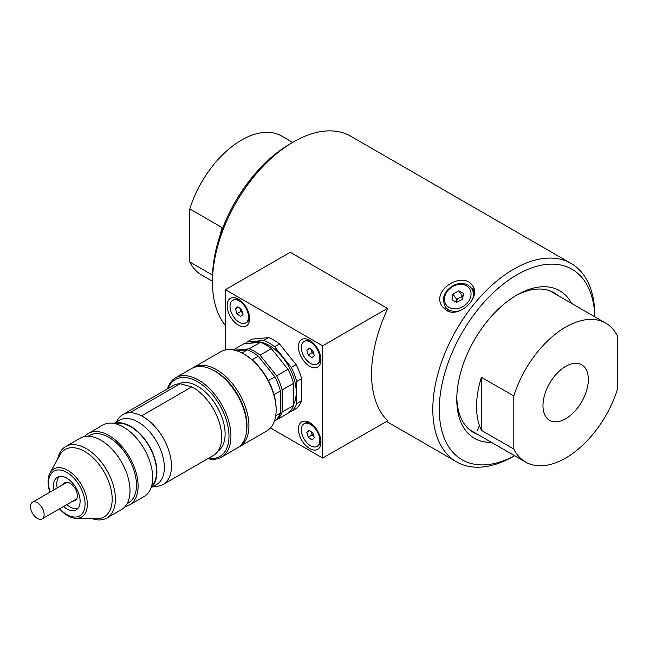 <?xml version="1.0" encoding="UTF-8"?>
<svg xmlns="http://www.w3.org/2000/svg" width="650" height="650" viewBox="0 0 650 650"><rect width="100%" height="100%" fill="white"/><g stroke="black" fill="none" stroke-linecap="round" stroke-linejoin="round"><path stroke-width="0.97" d="M513.809 449.036L513.809 395.988A80.194 46.296 -60 0 1 605.751 323.131A80.194 46.296 -60 0 1 617.5 336.123L617.5 389.171A80.194 46.296 -60 0 1 525.558 462.028A80.194 46.296 -60 0 1 513.809 449.036L481.406 430.324L481.406 377.284A80.194 46.296 120 0 0 481.406 430.324M565.654 366.389A32.078 18.517 120 0 0 544.7 394.656A32.078 18.517 120 0 0 549.616 420.363A32.078 18.517 120 0 0 581.693 401.838A32.078 18.517 120 0 0 581.693 364.804A32.078 18.517 120 0 0 565.654 366.389M219.984 235.601A80.194 46.296 -60 0 1 222.186 227.622L189.784 208.918A80.194 46.296 -60 0 1 281.726 136.061L292.662 142.374M212.469 281.271L201.532 274.958A80.194 46.296 -60 0 1 189.784 261.958L212.526 275.088M513.809 395.988L481.406 377.284M189.784 208.918L189.784 261.958M456.804 397.402A80.649 46.564 120 0 0 473.484 432.494A80.649 46.564 120 0 0 478.01 434.574M558.204 295.677A80.649 46.564 120 0 0 554.133 292.801A80.649 46.564 120 0 0 515.409 295.904M594.783 316.794A109.98 63.497 120 0 0 517.051 274.723A109.98 63.497 120 0 0 439.294 407.989A109.98 63.497 120 0 0 514.589 455.691M491.392 442.301A85.231 49.213 -60 0 1 456.788 399.311A85.231 49.213 -60 0 1 517.051 294.929A85.231 49.213 -60 0 1 571.586 303.404M514.629 455.715L513.817 456.186A114.562 66.138 -60 0 1 513.809 456.186A114.562 66.138 -60 0 1 456.536 461.858A114.562 66.138 -60 0 1 438.969 370.061A114.562 66.138 -60 0 1 513.809 269.108A114.562 66.138 -60 0 1 571.09 263.437L350.756 136.224A114.562 66.138 120 0 0 293.475 141.903A114.562 66.138 120 0 0 212.469 282.206A114.562 66.138 120 0 0 225.428 325.479M571.09 263.437A114.562 66.138 -60 0 1 594.815 315.884L594.815 316.818M446.404 310.375C459.371 318.866 481.683 296.774 472.566 285.789C462.889 270.059 429.918 290.859 442.569 306.865L446.404 310.375M270.473 427.944L322.636 458.055L387.766 420.826A114.562 66.138 -60 0 1 387.766 308.579L289.908 252.086A114.562 66.138 120 0 0 289.673 252.598M212.469 282.206L212.469 278.468A109.98 63.497 -60 0 1 290.233 143.772L293.475 141.903M474.207 289.518A18.33 14.454 -35.1 0 0 471.388 288.096M445.144 306.54A18.33 14.454 -35.1 0 0 445.567 309.847M238.387 299.154A15.901 9.181 -120 0 0 227.151 305.646A15.901 9.181 -120 0 0 238.387 325.122A15.901 9.181 -120 0 0 249.632 318.63A15.901 9.181 -120 0 0 238.387 299.154L238.387 299.154M309.676 340.308A15.901 9.181 -120 0 0 298.431 346.799A15.901 9.181 -120 0 0 309.676 366.275A15.901 9.181 -120 0 0 320.921 359.783A15.901 9.181 -120 0 0 309.676 340.308L309.676 340.308M309.676 422.622A15.901 9.181 -120 0 0 298.431 429.114A15.901 9.181 -120 0 0 309.676 448.589A15.901 9.181 -120 0 0 320.921 442.098A15.901 9.181 -120 0 0 309.676 422.622L309.676 422.622M322.636 458.055L322.636 345.808L225.428 289.689L225.428 349.928M225.428 289.689L290.233 252.273L387.441 308.392L387.441 309.27M322.636 345.808L387.441 308.392M317.834 445.868A13.057 7.54 -120 0 0 316.672 430.649A13.057 7.54 -120 0 0 304.021 423.792A13.057 7.54 -120 0 0 304.021 438.872A13.057 7.54 -120 0 0 317.078 446.412A13.057 7.54 -120 0 0 317.834 445.868M311.967 439.969L308.23 437.198L306.808 432.339L309.132 430.243L312.877 433.006L314.291 437.864L311.967 439.969M317.078 446.412L318.216 445.762A13.057 7.54 -120 0 0 318.963 445.209A13.057 7.54 -120 0 0 320.873 440.854M310.733 423.288A13.057 7.54 -120 0 0 305.159 423.142L304.021 423.792M312.114 434.956L311.407 432.526A4.631 2.673 -120 0 0 313.812 436.199L312.114 434.956L308.23 437.198M311.236 431.795A4.631 2.673 -120 0 0 311.407 432.526L311.179 431.754M309.709 430.666L306.808 432.339M246.545 322.4A13.057 7.54 -120 0 0 245.383 307.174A13.057 7.54 -120 0 0 232.732 300.324A13.057 7.54 -120 0 0 232.732 315.404A13.057 7.54 -120 0 0 245.797 322.944A13.057 7.54 -120 0 0 246.545 322.4M240.687 316.493L236.941 313.731L235.528 308.864L237.851 306.767L241.589 309.538L243.011 314.397L240.687 316.493M245.797 322.944L246.927 322.286A13.057 7.54 -120 0 0 247.682 321.742A13.057 7.54 -120 0 0 249.584 317.387M239.444 299.821A13.057 7.54 -120 0 0 233.87 299.666L232.732 300.324M240.833 311.488L240.118 309.051A4.631 2.673 -120 0 0 242.523 312.731L240.833 311.488L236.941 313.731M239.956 308.327A4.631 2.673 -120 0 0 240.118 309.051L239.899 308.279M238.42 307.19L235.528 308.864M317.834 363.553A13.057 7.54 -120 0 0 316.672 348.335A13.057 7.54 -120 0 0 304.021 341.477A13.057 7.54 -120 0 0 304.021 356.558A13.057 7.54 -120 0 0 317.078 364.098A13.057 7.54 -120 0 0 317.834 363.553M311.967 357.654L308.23 354.884L306.808 350.025L309.132 347.929L312.877 350.691L314.291 355.558L311.967 357.654M317.078 364.098L318.216 363.447A13.057 7.54 -120 0 0 318.963 362.895A13.057 7.54 -120 0 0 320.873 358.54M310.733 340.974A13.057 7.54 -120 0 0 305.159 340.827L304.021 341.477M312.114 352.641L311.407 350.212A4.631 2.673 -120 0 0 313.812 353.884L312.114 352.641L308.23 354.884M311.236 349.481A4.631 2.673 -120 0 0 311.407 350.212L311.179 349.44M309.709 348.351L306.808 350.025M462.556 299.13L456.779 302.299L451.977 299.764L452.952 294.06L458.729 290.891L463.531 293.426L462.556 299.13M456.682 299.358L459.566 297.773A5.728 4.518 -35.1 0 0 456.227 302.006L456.682 299.358L452.952 294.06M462.93 296.952A5.728 4.518 -35.1 0 0 459.566 297.773L462.459 296.189L458.729 290.891M463.011 296.481L462.459 296.189M92.203 518.676A41.242 23.814 -120 0 0 106.884 518.001A41.242 23.814 -120 0 0 106.884 470.381A41.242 23.814 -120 0 0 65.642 446.566A41.242 23.814 -120 0 0 57.712 458.941M76.229 518.342L96.598 518.773A38.951 22.49 -120 0 0 104.114 471.973A38.951 22.49 -120 0 0 59.833 455.089L50.009 472.94A27.771 16.031 60 0 1 81.583 484.981A27.771 16.031 60 0 1 76.229 518.342A27.771 16.031 60 0 1 59.491 508.852M106.884 518.001L121.461 509.584A41.242 23.814 -120 0 0 121.461 461.955A41.242 23.814 -120 0 0 80.218 438.149L65.642 446.566M127.099 503.685L128.416 502.921A38.951 22.49 -120 0 0 128.416 457.941A38.951 22.49 -120 0 0 89.464 435.451L88.148 436.215M125.109 506.545A41.242 23.814 -120 0 0 129.561 504.904L144.146 496.486A41.242 23.814 -120 0 0 144.146 448.866A41.242 23.814 -120 0 0 102.903 425.051L88.319 433.469A41.242 23.814 -120 0 0 84.671 436.507M129.561 504.904A41.242 23.814 -120 0 0 129.561 457.283A41.242 23.814 -120 0 0 88.319 433.469M151.482 486.501A36.66 21.166 -120 0 0 148.98 446.071A36.66 21.166 -120 0 0 115.221 423.694M151.068 487.727L156.666 484.494A37.115 21.434 -120 0 0 156.666 441.634A37.115 21.434 -120 0 0 119.543 420.209L113.953 423.434M151.198 487.378A37.115 21.434 -120 0 0 149.216 445.941A37.115 21.434 -120 0 0 114.319 423.499M153.514 486.314L155.342 486.354A40.324 23.278 -120 0 0 156.016 486.354A40.324 23.278 -120 0 0 163.126 484.469A40.324 23.278 -120 0 0 169.041 451.271A40.324 23.278 -120 0 0 141.594 415.862A40.324 23.278 -120 0 0 129.919 412.734A40.324 23.278 -120 0 0 122.801 414.619A40.324 23.278 -120 0 0 117.276 420.42L116.399 422.021M129.919 412.734L180.139 383.736A40.324 23.278 -120 0 0 173.03 385.629L122.801 414.619M217.945 451.181A38.951 22.49 -120 0 0 217.043 406.778A38.951 22.49 -120 0 0 179.034 383.793M163.126 484.469L213.354 455.471A40.324 23.278 -120 0 0 219.261 422.273A40.324 23.278 -120 0 0 191.815 386.864L141.594 415.862M167.489 388.822A45.825 26.455 60 0 1 175.622 377.78A45.825 26.455 60 0 1 221.447 404.235A45.825 26.455 60 0 1 221.447 457.145A45.825 26.455 60 0 1 207.813 458.664M221.447 457.145L237.323 447.98A45.825 26.455 -120 0 0 246.813 427.001A45.825 26.455 -120 0 0 230.612 385.247A45.825 26.455 -120 0 0 214.411 370.882A45.825 26.455 -120 0 0 191.498 368.607L175.622 377.78M49.863 492.188A27.771 16.031 60 0 1 50.009 472.94M59.654 508.755A25.813 14.901 -120 0 0 84.906 506.773A25.813 14.901 -120 0 0 64.374 471.209A25.813 14.901 -120 0 0 50.034 492.091M63.562 506.496A18.785 10.847 -120 0 0 76.212 509.779A18.785 10.847 -120 0 0 76.212 488.085A18.785 10.847 -120 0 0 57.428 477.238A18.785 10.847 -120 0 0 53.942 489.832M208.374 458.339A44.452 25.667 -120 0 0 219.789 405.194A44.452 25.667 -120 0 0 168.049 388.497M214.411 370.882L215.386 371.442A44.452 25.667 60 0 1 231.099 385.377A44.452 25.667 60 0 1 246.813 425.88L246.813 427.001M180.139 383.736L191.815 386.864M239.428 446.761L266.646 431.048A45.825 26.455 -120 0 0 276.136 410.069A45.825 26.455 -120 0 0 259.935 368.314A45.825 26.455 -120 0 0 243.742 353.949A45.825 26.455 -120 0 0 220.829 351.683L193.611 367.396A45.825 26.455 60 0 1 232.724 384.028A45.825 26.455 60 0 1 239.428 446.761A45.825 26.455 60 0 1 238.355 447.33M192.579 368.046A45.825 26.455 60 0 1 193.611 367.396M243.742 353.949L244.709 354.51A44.452 25.667 60 0 1 260.423 368.444A44.452 25.667 60 0 1 276.136 408.947L276.136 410.069M246.602 431.153A44.452 25.667 -120 0 0 231.262 385.279A44.452 25.667 -120 0 0 210.714 368.989M73.019 501.036A10.311 5.956 -120 0 0 75.213 500.565A10.311 5.956 -120 0 0 75.213 488.662A10.311 5.956 -120 0 0 64.903 482.706A10.311 5.956 -120 0 0 63.399 484.372M66.804 504.628A18.785 10.847 -120 0 0 77.691 508.601M59.191 476.548A18.785 10.847 -120 0 0 57.184 487.963M275.73 415.764L280.353 413.091A41.242 23.814 -120 0 1 274.885 420.875L274.406 421.151M241.979 352.991L247.341 349.895L236.852 350.829M252.086 359.783L258.277 356.208A41.242 23.814 -120 0 0 247.341 349.895M269.75 383.329A41.242 23.814 60 0 0 268.401 380.599L274.885 376.862L258.277 356.208M274.016 394.615L280.353 390.959A41.242 23.814 -120 0 0 274.885 376.862M280.353 413.091L280.353 390.959M276.031 419.908L276.664 419.851A41.242 23.814 -120 0 0 282.132 412.067L282.132 389.935A41.242 23.814 -120 0 0 276.664 375.83L260.065 355.176A41.242 23.814 -120 0 0 249.121 348.863L234.504 350.171M276.664 419.851L288.007 413.303A41.242 23.814 -120 0 0 293.475 405.519L282.132 412.067M233.269 349.911L243.864 343.801L260.463 342.314L249.121 348.863M260.065 355.176L271.408 348.636A41.242 23.814 -120 0 0 260.463 342.314M276.664 375.83L288.007 369.281L271.408 348.636M282.132 389.935L293.475 383.386A41.242 23.814 -120 0 0 288.007 369.281M293.475 405.519L293.475 383.386M293.475 404.446A38.261 22.092 -120 0 0 285.269 360.864A38.261 22.092 -120 0 0 250.697 343.184M245.188 343.679A41.242 23.814 60 0 1 247.106 341.924L263.705 340.446A41.242 23.814 60 0 1 274.641 346.759L291.249 367.412A41.242 23.814 60 0 1 296.717 381.509L296.717 403.65A41.242 23.814 60 0 1 291.249 411.434L289.924 411.548M291.249 367.412L296.108 364.609L279.508 343.956L274.641 346.759M279.508 343.956A41.242 23.814 -120 0 0 268.564 337.642L263.705 340.446M268.564 337.642L251.964 339.121L247.106 341.924M296.717 403.65L301.576 400.839A41.242 23.814 -120 0 1 296.108 408.623L291.249 411.434M301.576 400.839L301.576 378.706L296.717 381.509M301.576 378.706A41.242 23.814 -120 0 0 296.108 364.609M43.688 511.469A9.62 5.558 60 0 1 42.12 518.879A9.62 5.558 60 0 1 32.5 513.321A9.62 5.558 60 0 1 32.5 502.206A9.62 5.558 60 0 1 43.688 511.469M449.386 307.596A14.203 11.204 -35.1 0 0 470.876 295.815A14.203 11.204 -35.1 0 0 453.009 286.374A14.203 11.204 -35.1 0 0 449.386 307.596M460.631 310.44A16.039 12.651 144.9 0 1 448.947 309.936A16.039 12.651 144.9 0 1 445.282 306.743C441.196 298.001 444.226 290.721 454.374 284.903C461.654 282.149 467.374 283.278 471.526 288.291A16.039 12.651 144.9 0 1 472.217 299.991M605.751 323.131L549.616 290.721M525.558 462.028L469.422 429.618M456.536 461.858L386.295 421.306M479.416 425.523L477.376 430.779M474.476 292.492L471.526 288.291M448.524 311.342L445.282 306.743M42.12 518.879L76.724 498.899M32.5 502.206L67.096 482.235"/></g></svg>
